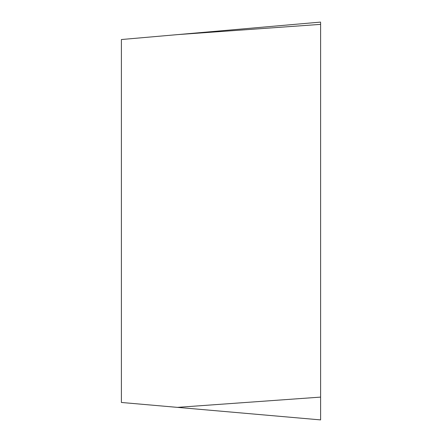 <?xml version="1.0" encoding="UTF-8"?>
<svg xmlns="http://www.w3.org/2000/svg" width="442" height="442" viewBox="0 0 442 442"><rect width="100%" height="100%" fill="white"/><g stroke="black" fill="none" stroke-linecap="round" stroke-linejoin="round"><path stroke-width="0.66" d="M320.605 22.68L320.605 24.365L320.605 22.68M320.605 397.109L320.605 24.365L320.605 419.9L320.605 397.109L177.397 407.369L320.605 419.9M320.605 24.365L177.397 34.631L121.395 39.531L121.395 402.469L177.397 407.369M177.397 34.631L320.605 22.1"/></g></svg>
